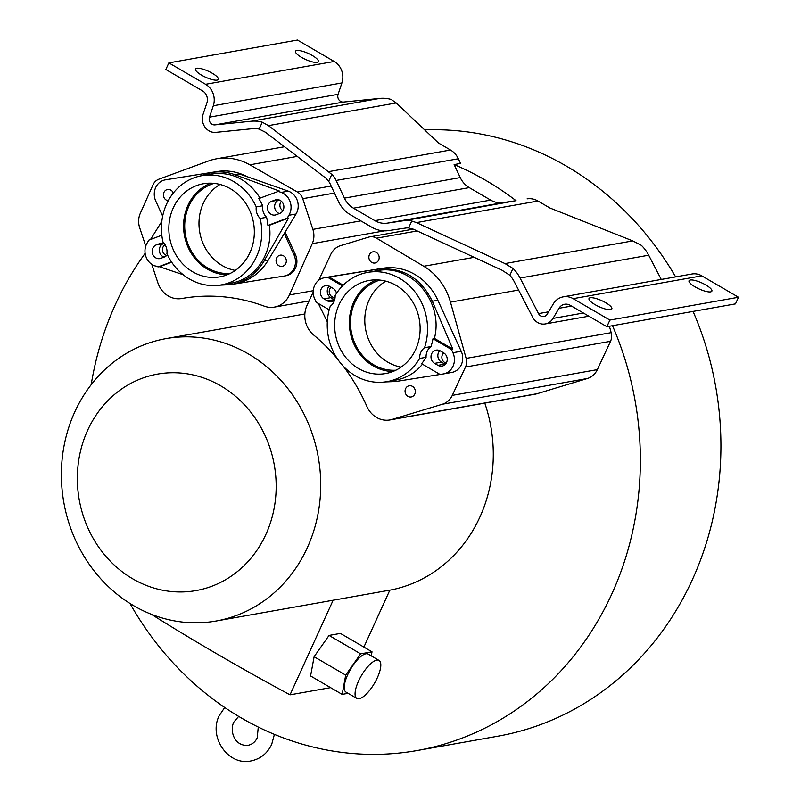 <?xml version="1.0" encoding="UTF-8"?>
<svg xmlns="http://www.w3.org/2000/svg" width="801" height="801" viewBox="0 0 801 801"><rect width="100%" height="100%" fill="white"/><g stroke="black" fill="none" stroke-linecap="round" stroke-linejoin="round"><path stroke-width="1.2" d="M216.11 621.025A143.409 129.221 79.9 0 1 133.677 605.706A143.409 129.221 79.9 0 1 62.498 455.939A143.409 129.221 79.9 0 1 165.987 338.623A143.409 129.221 79.9 0 1 248.42 353.932A143.409 129.221 79.9 0 1 319.599 503.709A143.409 129.221 79.9 0 1 216.11 621.025L389.847 590.157L363.894 647.088M484.785 403.113A143.409 129.221 79.9 0 1 389.837 590.187M612.505 325.707A306.062 275.784 79.9 0 1 417.081 750.547A306.062 275.784 79.9 0 1 241.161 717.866A306.062 275.784 79.9 0 1 129.992 603.473M91.174 384.73A306.062 275.784 79.9 0 1 145.121 253.346M318.728 280.23L330.743 254.458A18.383 16.571 79.9 0 1 340.655 245.607L368.64 237.136A11.695 10.533 79.9 0 1 369.732 236.876A11.695 10.533 79.9 0 1 376.54 238.177L423.739 266.272A58.543 52.756 79.9 0 1 450.472 302.137L466.142 358.397A11.695 10.533 79.9 0 1 465.501 367.038L452.295 395.374A18.383 16.571 79.9 0 1 442.372 404.235L392.16 419.424A23.409 21.096 79.9 0 1 389.977 419.944L535.018 394.202A23.409 21.096 79.9 0 0 537.201 393.681L587.423 378.493A18.383 16.571 79.9 0 0 597.336 369.631L610.542 341.296A11.695 10.533 79.9 0 0 611.183 332.655L609.401 326.257M132.776 578.863A109.937 99.064 -100.1 0 0 265.912 534.357A109.937 99.064 -100.1 0 0 220.746 385.852A109.937 99.064 -100.1 0 0 87.599 430.367A109.937 99.064 -100.1 0 0 132.776 578.863M145.742 246.097L139.654 227.664A18.383 16.571 79.9 0 1 140.275 213.386L153.021 184.791A11.695 10.533 79.9 0 1 158.878 179.184L208.48 160.981A58.543 52.756 79.9 0 1 216.56 158.798A58.543 52.756 79.9 0 1 249.802 164.816L297.421 192.02A11.695 10.533 79.9 0 1 302.738 198.688L312.881 229.386A18.383 16.571 79.9 0 1 312.25 243.664L289.321 295.118A23.409 21.096 79.9 0 1 274.433 307.093A23.409 21.096 79.9 0 1 264.27 306.152A189.947 171.154 79.9 0 0 181.817 298.513L181.797 298.513A189.947 171.154 79.9 0 1 181.817 298.513L181.797 298.513A23.409 21.096 79.9 0 1 168.34 296.02A23.409 21.096 79.9 0 1 157.847 282.753L151.759 264.32M282.943 210.593A5.687 5.126 79.9 0 1 282.753 210.493A5.687 5.126 79.9 0 1 279.889 205.016A5.687 5.126 79.9 0 1 280.42 202.803A5.687 5.126 79.9 0 1 281.431 201.291M166.708 255.419A5.687 5.126 79.9 0 1 165.306 254.858A5.687 5.126 79.9 0 1 162.443 249.391A5.687 5.126 79.9 0 1 162.963 247.169A5.687 5.126 79.9 0 1 165.106 244.796M278.918 265.772A5.687 5.126 79.9 0 1 276.095 259.824A5.687 5.126 79.9 0 1 280.2 255.169A5.687 5.126 79.9 0 1 283.464 255.779A5.687 5.126 79.9 0 1 286.287 261.727A5.687 5.126 79.9 0 1 282.182 266.373A5.687 5.126 79.9 0 1 278.918 265.772M189.396 278.988A55.469 49.982 79.9 0 1 166.918 253.677A12.546 11.304 79.9 0 0 166.308 247.399A12.546 11.304 79.9 0 0 163.004 242.132A55.469 49.982 79.9 0 1 201.892 175.669A55.469 49.982 79.9 0 1 256.25 206.908L262.688 205.767A12.546 11.304 -100.1 0 0 263.299 212.045A12.546 11.304 -100.1 0 0 266.593 217.301L260.165 218.443A55.469 49.982 79.9 0 1 221.276 284.906A55.469 49.982 79.9 0 1 189.396 278.988M171.674 262.187L159.539 266.773L154.873 265.892A15.059 13.567 79.9 0 1 152.56 264.821A15.059 13.567 79.9 0 1 145.842 256.41A15.059 13.567 79.9 0 1 147.124 243.033L148.866 240.11L161.812 235.224M167.349 254.598A7.109 6.408 79.9 0 1 164.395 256.981L160.861 258.322A7.109 6.408 79.9 0 1 159.83 258.603A7.109 6.408 79.9 0 1 155.734 257.842A7.109 6.408 79.9 0 1 152.57 253.877A7.109 6.408 79.9 0 1 156.305 244.886L159.84 243.544A7.109 6.408 79.9 0 1 160.881 243.264A7.109 6.408 79.9 0 1 164.395 243.724M164.055 257.111A7.109 6.408 79.9 0 1 162.883 256.58A7.109 6.408 79.9 0 1 159.709 252.605A7.109 6.408 79.9 0 1 163.454 243.614L163.794 243.484M168.25 200.741A5.687 5.126 79.9 0 1 166.278 200.08A5.687 5.126 79.9 0 1 163.454 194.142A5.687 5.126 79.9 0 1 167.569 189.487A5.687 5.126 79.9 0 1 170.833 190.097A5.687 5.126 79.9 0 1 173.296 193.061M276.185 214.748A7.109 6.408 79.9 0 1 275.154 215.038A7.109 6.408 79.9 0 1 271.068 214.278A7.109 6.408 79.9 0 1 267.894 210.303A7.109 6.408 79.9 0 1 271.629 201.311L275.174 199.98A7.109 6.408 79.9 0 1 276.205 199.699A7.109 6.408 79.9 0 1 283.464 204.425A7.109 6.408 79.9 0 1 279.729 213.416L276.185 214.748M279.389 213.547A7.109 6.408 79.9 0 1 278.207 213.006A7.109 6.408 79.9 0 1 275.043 209.041A7.109 6.408 79.9 0 1 278.778 200.05L279.118 199.92M192.671 271.789A47.269 42.593 79.9 0 1 171.604 245.396A47.269 42.593 79.9 0 1 203.324 183.749A47.269 42.593 79.9 0 1 230.498 188.796A47.269 42.593 79.9 0 1 251.564 215.189A47.269 42.593 79.9 0 1 219.844 276.836A47.269 42.593 79.9 0 1 192.671 271.789M210.813 183.159A47.269 42.593 -100.1 0 0 183.599 223.93A47.269 42.593 -100.1 0 0 207.389 269.176A47.269 42.593 -100.1 0 0 227.073 274.803M220.045 184.45A46.017 41.462 -100.1 0 0 203.274 203.374A46.017 41.462 -100.1 0 0 222.187 265.542A46.017 41.462 -100.1 0 0 235.304 270.418M230.077 273.491A46.017 41.462 79.9 0 1 207.89 268.075A46.017 41.462 79.9 0 1 188.986 205.917A46.017 41.462 79.9 0 1 214.077 183.359M389.977 419.944A23.409 21.096 79.9 0 1 376.52 417.441A23.409 21.096 79.9 0 1 366.918 406.487A189.947 171.154 79.9 0 0 343.218 366.117M407.919 396.365A5.687 5.126 79.9 0 1 405.586 388.685A5.687 5.126 79.9 0 1 406.868 386.913A5.687 5.126 79.9 0 1 409.201 385.772A5.687 5.126 79.9 0 1 412.475 386.382A5.687 5.126 79.9 0 1 414.808 394.062A5.687 5.126 79.9 0 1 413.516 395.834A5.687 5.126 79.9 0 1 411.193 396.976A5.687 5.126 79.9 0 1 407.919 396.365M371.744 262.408A5.687 5.126 79.9 0 1 369.401 254.718A5.687 5.126 79.9 0 1 370.693 252.946A5.687 5.126 79.9 0 1 373.026 251.804A5.687 5.126 79.9 0 1 376.29 252.415A5.687 5.126 79.9 0 1 378.633 260.105A5.687 5.126 79.9 0 1 377.341 261.867A5.687 5.126 79.9 0 1 375.008 263.008A5.687 5.126 79.9 0 1 371.744 262.408M426.082 357.296L419.654 358.437A55.469 49.982 79.9 0 1 387.083 381.626A55.469 49.982 79.9 0 1 355.193 375.699A55.469 49.982 79.9 0 1 330.232 306.292A12.546 11.304 79.9 0 0 333.967 301.677A12.546 11.304 79.9 0 0 335.118 295.569A55.469 49.982 79.9 0 1 367.699 272.39A55.469 49.982 79.9 0 1 415.469 292.535A55.469 49.982 79.9 0 1 424.54 347.714L430.978 346.573A12.546 11.304 -100.1 0 0 427.243 351.188A12.546 11.304 -100.1 0 0 426.082 357.296A55.469 49.982 79.9 0 1 421.606 363.704L440.069 374.467L395.734 381.526L385.121 381.927M446.267 363.073A5.687 5.126 79.9 0 1 444.715 362.483A5.687 5.126 79.9 0 1 443.784 352.931M358.478 368.5A47.269 42.593 79.9 0 1 339.053 304.65A47.269 42.593 79.9 0 1 369.131 280.46A47.269 42.593 79.9 0 1 396.295 285.506A47.269 42.593 79.9 0 1 415.719 349.356A47.269 42.593 79.9 0 1 385.651 373.546A47.269 42.593 79.9 0 1 358.478 368.5M376.61 279.879A47.269 42.593 -100.1 0 0 349.396 320.64A47.269 42.593 -100.1 0 0 373.196 365.887A47.269 42.593 -100.1 0 0 392.88 371.524M335.078 297.441A5.687 5.126 79.9 0 1 332.085 296.801A5.687 5.126 79.9 0 1 331.153 287.249M385.852 281.161A46.017 41.462 -100.1 0 0 369.081 300.095A46.017 41.462 -100.1 0 0 387.984 362.252A46.017 41.462 -100.1 0 0 401.111 367.128M395.874 370.212A46.017 41.462 79.9 0 1 373.697 364.785A46.017 41.462 79.9 0 1 354.793 302.628A46.017 41.462 79.9 0 1 379.884 280.08M424.67 129.902A306.062 275.784 79.9 0 1 566.597 166.238A306.062 275.784 79.9 0 1 675.643 276.896M693.065 311.409A306.062 275.784 79.9 0 1 497.641 736.249L417.081 750.547M512.99 268.415L509.857 275.304L501.977 270.197L413.416 229.216L408.59 227.965A12.115 10.914 79.9 0 0 406.027 228.005L388.465 230.608A30.118 27.144 79.9 0 1 371.844 227.274L350.438 214.788A30.118 27.144 79.9 0 1 338.402 201.411L330.092 183.719A12.115 10.914 79.9 0 0 328.63 181.336L325.957 178.212L265.441 132.255L259.134 129.081A28.566 25.742 79.9 0 0 252.085 128.731L215.779 132.375A13.196 11.895 79.9 0 1 209.001 130.853A13.196 11.895 79.9 0 1 203.064 114.323L206.878 102.939A9.592 8.641 -100.1 0 0 202.573 90.924L165.837 69.497L168.861 62.878L205.587 84.295A17.141 15.439 79.9 0 1 213.296 105.762L209.472 117.146L338.082 94.328A5.657 5.096 79.9 0 0 340.625 101.407A5.657 5.096 79.9 0 0 343.529 102.057L379.834 98.403A36.115 32.541 -100.1 0 1 391.238 99.474L396.215 102.959L438.537 143.039L450.502 150.017A19.665 17.712 79.9 0 1 458.362 158.758L460.565 163.434L454.127 164.575A306.062 275.784 79.9 0 1 486.037 180.535A306.062 275.784 79.9 0 1 516.034 200.681L404.875 220.545A19.665 17.712 79.9 0 1 411.754 221.016L416.44 222.598L504.99 263.579L512.99 268.415A36.115 32.541 79.9 0 1 520.089 278.037L538.522 313.602A5.657 5.096 -100.1 0 0 540.675 315.904A5.657 5.096 -100.1 0 0 543.929 316.505A5.657 5.096 -100.1 0 0 547.253 314.142L553.231 304.02A17.141 15.439 79.9 0 1 563.313 296.831A17.141 15.439 79.9 0 1 573.156 298.663L609.891 320.08L738.502 297.251L701.766 275.834A17.141 15.439 -100.1 0 0 691.924 274.002L563.313 296.831M201.542 75.144A12.546 3.304 -155.5 0 1 195.474 68.986A12.546 3.304 -155.5 0 1 196.726 68.255A12.546 3.304 -155.5 0 1 212.255 73.241A12.546 3.304 -155.5 0 1 218.323 79.389A12.546 3.304 -155.5 0 1 217.081 80.12A12.546 3.304 -155.5 0 1 201.542 75.144M595.073 304.65A12.546 3.304 -155.5 0 1 589.015 298.493A12.546 3.304 -155.5 0 1 590.257 297.762A12.546 3.304 -155.5 0 1 605.786 302.748A12.546 3.304 -155.5 0 1 611.854 308.896A12.546 3.304 -155.5 0 1 610.612 309.627A12.546 3.304 -155.5 0 1 595.073 304.65M609.891 320.08L606.868 326.708L570.142 305.281A9.592 8.641 -100.1 0 0 564.625 304.26A9.592 8.641 -100.1 0 0 558.988 308.285L553.01 318.408A13.196 11.895 79.9 0 1 545.241 323.944A13.196 11.895 79.9 0 1 537.661 322.533A13.196 11.895 79.9 0 1 532.625 317.156L514.202 281.592A28.566 25.742 79.9 0 0 509.857 275.304M209.472 117.146A5.657 5.096 -100.1 0 0 212.015 124.235A5.657 5.096 -100.1 0 0 214.928 124.886L251.224 121.231A36.115 32.541 79.9 0 1 262.267 122.203L268.455 125.627L331.804 174.388A19.665 17.712 79.9 0 1 336.12 180.445L344.43 198.127A22.588 20.355 -100.1 0 0 353.461 208.17L374.858 220.645A22.588 20.355 -100.1 0 0 387.324 223.149L404.875 220.545M695.108 286.888A12.546 3.304 -155.5 0 1 689.04 280.74A12.546 3.304 -155.5 0 1 690.282 280.01A12.546 3.304 -155.5 0 1 705.821 284.986A12.546 3.304 -155.5 0 1 711.879 291.143A12.546 3.304 -155.5 0 1 710.637 291.874A12.546 3.304 -155.5 0 1 695.108 286.888M301.566 57.392A12.546 3.304 -155.5 0 1 295.509 51.234A12.546 3.304 -155.5 0 1 296.75 50.503A12.546 3.304 -155.5 0 1 312.29 55.489A12.546 3.304 -155.5 0 1 318.347 61.637A12.546 3.304 -155.5 0 1 317.106 62.368A12.546 3.304 -155.5 0 1 301.566 57.392M416.44 222.598L537.972 201.021A19.665 17.712 -100.1 0 0 527.118 198.848M537.972 201.021L549.927 208L632.75 240.901L641.321 245.316A36.115 32.541 -100.1 0 1 648.7 255.209L661.256 279.449M454.127 164.575L460.245 177.582A22.588 20.355 79.9 0 0 469.266 187.614L490.663 200.1A22.588 20.355 79.9 0 0 503.128 202.593L516.034 200.681M606.868 326.708L735.478 303.879L738.502 297.251M338.082 94.328L341.907 82.944A17.141 15.439 -100.1 0 0 334.197 61.467L297.471 40.05L168.861 62.878M259.134 129.081L262.267 122.203M328.63 181.336L331.804 174.388M408.59 227.965L411.754 221.016M329.211 286.137A7.109 6.408 -100.1 0 0 330.833 297.652L334.227 299.624A7.109 6.408 -100.1 0 0 334.638 299.844M419.654 358.437A12.546 11.304 79.9 0 1 420.815 352.33A12.546 11.304 79.9 0 1 424.54 347.714M439.809 350.638A7.109 6.408 -100.1 0 0 441.431 362.152L444.825 364.125A7.109 6.408 -100.1 0 0 445.286 364.375M334.598 299.964A7.109 6.408 79.9 0 1 331.464 301.607A7.109 6.408 79.9 0 1 327.369 300.846L323.974 298.863A7.109 6.408 79.9 0 1 321.061 289.261A7.109 6.408 79.9 0 1 325.576 285.617A7.109 6.408 79.9 0 1 329.672 286.378L333.066 288.36A7.109 6.408 79.9 0 1 336.5 293.356M367.699 272.39L376.8 270.768C411.293 263.309 443.894 301.566 434.432 338.392L432.991 338.733A55.469 49.982 79.9 0 1 430.978 346.573M422.447 364.195C415.449 372.755 406.688 378.022 396.185 380.004L387.083 381.626M440.27 350.878L443.654 352.861A7.109 6.408 79.9 0 1 446.578 362.463A7.109 6.408 79.9 0 1 442.052 366.107A7.109 6.408 79.9 0 1 437.967 365.346L434.573 363.364A7.109 6.408 79.9 0 1 431.649 353.762A7.109 6.408 79.9 0 1 436.175 350.117A7.109 6.408 79.9 0 1 440.27 350.878M329.181 309.807L316.185 302.227L314.713 299.003A15.059 13.567 79.9 0 1 324.195 277.797A15.059 13.567 79.9 0 1 324.395 277.757L377.391 269.226C402.222 266.833 420.535 277.516 432.32 301.256L452.815 349.116L451.454 349.496L432.991 338.733M452.815 349.116L434.432 338.392M329.131 276.976L343.208 285.196M327.569 277.256L342.468 285.937M327.309 321.832L318.347 303.489M451.454 349.496L452.925 352.72A15.059 13.567 79.9 0 1 443.444 373.927A15.059 13.567 79.9 0 1 443.243 373.967L440.069 374.467M332.275 276.365A15.059 13.567 79.9 0 1 332.485 276.325A15.059 13.567 79.9 0 1 332.685 276.295L382.928 268.245A56.891 51.264 79.9 0 1 437.857 300.275L461.216 351.249A15.059 13.567 79.9 0 1 451.734 372.455A15.059 13.567 79.9 0 1 451.534 372.495M313.201 292.095L307.073 305.261A23.409 21.096 79.9 0 0 313.571 334.928A189.947 171.154 79.9 0 1 337.431 358.838M260.165 218.443A12.546 11.304 79.9 0 1 256.871 213.186A12.546 11.304 79.9 0 1 256.25 206.908M200.19 176.01L211.254 172.565C219.244 171.184 227.084 171.885 234.763 174.658L279.349 191.018L258.803 198.588A55.469 49.982 79.9 0 1 262.688 205.767M201.892 175.669L211.444 173.977C231.849 171.374 248.07 179.414 260.095 198.097M157.977 266.983L171.474 261.887M268.155 260.295L264.04 261.026C256.38 273.932 245.416 281.792 231.139 284.605L234.813 283.954A56.891 51.264 -100.1 0 0 268.155 260.295L296.05 213.997L288.901 215.269L287.159 218.182L288.52 218.052L269.346 225.291C273.461 252.695 255.769 279.289 230.828 283.214L221.276 284.906M269.346 225.291L267.914 225.451A55.469 49.982 -100.1 0 0 266.593 217.301M287.159 218.182L267.914 225.451M288.901 215.269A15.059 13.567 -100.1 0 0 290.182 201.882A15.059 13.567 -100.1 0 0 281.151 192.4L288.3 191.139L239.159 173.877L234.763 174.658M278.047 191.309L281.151 192.4M296.05 213.997A15.059 13.567 -100.1 0 0 297.331 200.62A15.059 13.567 -100.1 0 0 288.3 191.139M161.822 221.396L150.528 239.489M162.663 216.13L155.764 201.081A15.059 13.567 79.9 0 1 165.246 179.865A15.059 13.567 79.9 0 1 165.457 179.835L215.699 171.784A56.891 51.264 -100.1 0 0 214.928 171.915L211.254 172.565M183.189 274.733L159.539 266.773M231.139 284.605L219.354 285.206M264.04 261.026L288.52 218.052M284.195 233.431L293.977 254.788A15.059 13.567 79.9 0 1 284.505 275.995A15.059 13.567 79.9 0 1 284.295 276.035L234.433 284.015M285.176 232.21L295.409 254.538A15.059 13.567 79.9 0 1 285.927 275.744A15.059 13.567 79.9 0 1 285.727 275.784M166.478 179.644A15.059 13.567 79.9 0 1 166.678 179.614A15.059 13.567 79.9 0 1 166.878 179.574L217.131 171.534A56.891 51.264 79.9 0 1 247.229 176.711M342.157 694.387L310.578 675.974L314.122 656.71L329.051 635.433L340.435 633.411L372.014 651.824L360.63 653.846L345.702 675.123L342.157 694.387L348.095 693.336M333.146 600.219L290.032 694.837L330.583 687.638M151.329 614.287A771.563 203.224 24.5 0 0 290.032 694.837M314.122 656.71L345.702 675.123M371.264 655.899L372.014 651.824M329.051 635.433L360.63 653.846M379.023 660.424L368.17 654.097A22.007 7.579 120.3 0 0 350.538 669.286A22.007 7.579 120.3 0 0 346.002 692.114L356.856 698.442A22.007 7.579 120.3 0 0 377.331 677.766A22.007 7.579 120.3 0 0 379.023 660.424A22.007 7.579 120.3 0 0 376.74 660.124A22.007 7.579 120.3 0 0 359.889 678.347A22.007 7.579 120.3 0 0 356.856 698.442M343.529 102.057L214.928 124.886M396.215 102.959L268.455 125.627M450.502 150.017L328.971 171.584M336.12 180.445L458.362 158.758M344.43 198.127L460.245 177.582M469.266 187.614L353.461 208.17M374.858 220.645L490.663 200.1M503.128 202.593L387.324 223.149M504.99 263.579L632.75 240.901M553.01 318.408L583.388 313.011M571.483 306.062L558.988 308.285M573.156 298.663L701.766 275.834M538.522 313.602L548.625 311.809M520.089 278.037L648.7 255.209M379.834 98.403L251.224 121.231M213.296 105.762L341.907 82.944M205.587 84.295L334.197 61.467M330.833 297.652L323.974 298.863M327.369 300.846L334.227 299.624M434.573 363.364L441.431 362.152M444.825 364.125L437.967 365.346M461.216 351.249L452.925 352.72M437.857 300.275L432.32 301.256M382.928 268.245L377.391 269.226M332.685 276.295L324.395 277.757M611.183 332.655L466.142 358.397M518.577 290.042L450.472 302.137M610.542 341.296L465.501 367.038M597.336 369.631L452.295 395.374M587.423 378.493L442.372 404.235M537.201 393.681L392.16 419.424M423.739 266.272L474.152 257.321M417.181 230.958L376.54 238.177M278.778 200.05L271.629 201.311M277.276 199.609L275.174 199.98M163.454 243.614L156.305 244.886M159.84 243.544L161.942 243.174M295.409 254.538L293.977 254.788M217.131 171.534L215.699 171.784M166.878 179.574L165.457 179.835M331.173 186.022L297.421 192.02M297.231 156.395L249.802 164.816M334.478 193.061L302.738 198.688M360.861 220.866L312.881 229.386M384.35 230.868L312.25 243.664M313.261 290.703L289.401 294.938M304.861 313.972L165.987 338.623M238.678 716.394L233.682 722.272C229.406 731.874 235.023 746.602 248.15 745.3C252.355 744.339 255.379 741.856 257.211 737.841L258.272 727.058M224.701 707.493L219.214 715.683C208.3 736.88 228.095 766.036 250.933 760.95C260.425 758.978 267.334 753.471 271.679 744.429L274.403 734.377M588.855 316.195L545.241 323.944M451.734 372.455L443.444 373.927M332.485 276.325L324.195 277.797M413.266 229.156L369.732 236.876M285.927 275.744L284.505 275.995M166.678 179.614L165.246 179.865M309.076 300.946L274.433 307.093M284.515 146.743L216.56 158.798"/></g></svg>
